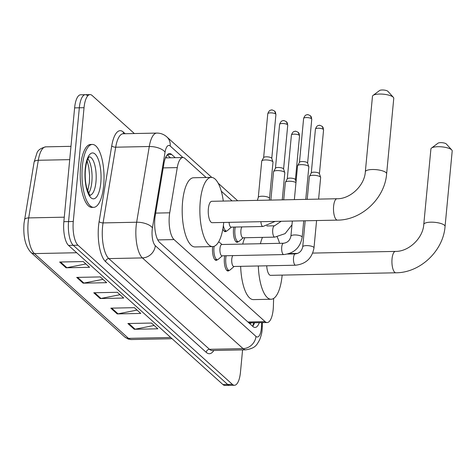 <?xml version="1.0" encoding="UTF-8"?>
<svg xmlns="http://www.w3.org/2000/svg" width="476" height="476" viewBox="0 0 476 476"><rect width="100%" height="100%" fill="white"/><g stroke="black" fill="none" stroke-linecap="round" stroke-linejoin="round"><path stroke-width="0.71" d="M238.357 241.647A10.067 3.522 -91.2 0 1 237.143 242.302A10.067 3.522 -91.2 0 1 233.526 229.164A10.067 3.522 -91.2 0 1 233.817 227.076M229.23 270.344A10.067 3.522 -91.2 0 1 228.016 270.999A10.067 3.522 -91.2 0 1 224.398 257.861A10.067 3.522 -91.2 0 1 224.696 255.773M217.419 259.694A10.067 3.522 -91.2 0 1 216.205 260.348A10.067 3.522 -91.2 0 1 212.588 247.211A10.067 3.522 -91.2 0 1 212.653 246.586M206.126 177.5L184.974 158.437A18.873 6.61 88.8 0 0 182.891 157.538A18.873 6.61 88.8 0 0 177.268 167.606L169.73 212.808A18.873 6.61 88.8 0 0 169.337 215.842A18.873 6.61 88.8 0 0 174.037 239.577L265.096 321.633A18.873 6.61 88.8 0 0 267.179 322.538A18.873 6.61 88.8 0 0 273.385 306.223L273.623 298.44M248.823 322.811L267.179 322.538M232.074 200.884L221.292 191.168M226.54 231.003A10.067 3.522 -91.2 0 1 225.326 231.657A10.067 3.522 -91.2 0 1 222.851 228.962M175.216 157.693L171.628 154.456A18.873 6.61 88.8 0 0 169.545 153.558A18.873 6.61 88.8 0 0 163.922 163.625L155.253 215.61A18.873 6.61 88.8 0 0 154.861 218.639A18.873 6.61 88.8 0 0 159.561 242.373L252.97 326.548A18.873 6.61 88.8 0 0 255.053 327.452A18.873 6.61 88.8 0 0 259.307 322.692M242.581 349.896L240.475 372.161A18.873 6.61 -91.2 0 1 234.466 385.268A18.873 6.61 -91.2 0 1 232.383 384.364L77.981 245.223A18.873 6.61 -91.2 0 1 73.28 221.489L84.038 107.695A18.873 6.61 -91.2 0 1 90.053 94.593A18.873 6.61 -91.2 0 1 92.136 95.492L134.351 133.542M234.466 385.268L229.753 385.364A18.873 6.61 -91.2 0 1 227.665 384.459L73.268 245.319A18.873 6.61 -91.2 0 1 68.568 221.584L79.325 107.79A18.873 6.61 -91.2 0 1 85.335 94.688A18.873 6.61 -91.2 0 1 87.423 95.593M254.595 322.793A18.873 6.61 -91.2 0 1 252.661 326.268M167.225 154.831L170.503 157.788M85.335 94.688L80.623 94.784A18.873 6.61 -91.2 0 0 74.613 107.885L63.855 221.685A18.873 6.61 -91.2 0 0 68.556 245.414L222.952 384.56A18.873 6.61 -91.2 0 0 225.035 385.459L229.753 385.364A18.873 6.61 -91.2 0 1 227.665 384.459L73.268 245.319A18.873 6.61 -91.2 0 1 68.568 221.584L79.325 107.79A18.873 6.61 -91.2 0 1 85.335 94.688L90.053 94.593M154.129 325.465L135.101 329.202A5.034 4.48 132 0 1 134.274 329.291L157.842 328.809L151.445 323.043L127.877 323.525L134.274 329.291M137.07 310.09L118.036 313.827A5.034 4.48 132 0 1 117.215 313.916L140.777 313.434L134.381 307.669L110.819 308.15L117.215 313.916M85.888 263.966L66.854 267.702A5.034 4.48 132 0 1 66.033 267.792L89.595 267.31L83.199 261.544L59.631 262.026L66.033 267.792M102.947 279.341L83.919 283.077A5.034 4.48 132 0 1 83.092 283.166L106.66 282.685L100.257 276.919L76.695 277.401L83.092 283.166M120.006 294.715L100.977 298.452A5.034 4.48 132 0 1 100.15 298.541L123.718 298.059L117.322 292.294L93.754 292.776L100.15 298.541M103.673 185.503A31.458 11.013 -91.2 0 1 93.653 207.346A31.458 11.013 -91.2 0 1 82.348 166.285A31.458 11.013 -91.2 0 1 92.368 144.448A31.458 11.013 -91.2 0 1 103.673 185.503M93.653 207.346L91.886 207.381A31.458 11.013 -91.2 0 1 80.581 166.32A31.458 11.013 -91.2 0 1 90.601 144.484L92.368 144.448M337.02 198.742A10.692 3.743 88.8 0 0 333.617 206.167A10.692 3.743 88.8 0 0 336.276 219.62A10.692 3.743 88.8 0 0 337.46 220.126L212.207 222.685A10.692 3.743 88.8 0 1 208.363 208.726A10.692 3.743 88.8 0 1 211.766 201.3L337.02 198.742C350.163 199.075 364.592 185.592 365.336 171.776A10.692 3.13 5.4 0 1 374.291 169.533A10.692 3.13 5.4 0 1 386 172.574A10.692 3.13 5.4 0 1 386.631 173.788L393.765 98.324A10.692 3.13 -174.6 0 0 393.349 97.324A10.692 3.13 -174.6 0 0 393.134 97.11A10.692 3.13 -174.6 0 0 383.073 94.171A10.692 3.13 -174.6 0 0 373.071 95.402L379.55 90.541A4.403 1.291 5.4 0 1 383.668 90.029A4.403 1.291 5.4 0 1 387.809 91.243A4.403 1.291 5.4 0 1 387.898 91.327A4.403 1.291 5.4 0 1 387.97 91.416M223.726 222.447A34.599 12.12 -91.2 0 1 223.714 222.56A34.599 12.12 -91.2 0 1 212.695 246.586A34.599 12.12 -91.2 0 1 200.259 201.419A34.599 12.12 -91.2 0 1 211.279 177.399A34.599 12.12 -91.2 0 1 223.292 201.062M212.695 246.586L195.017 246.943A34.599 12.12 -91.2 0 1 182.582 201.782A34.599 12.12 -91.2 0 1 193.607 177.756L211.279 177.399M373.071 95.402A10.692 3.13 -174.6 0 0 372.47 96.313L365.336 171.776M312.72 253.089L395.455 251.399C408.598 251.733 423.027 238.25 423.771 224.434A10.692 3.13 5.4 0 1 432.726 222.191A10.692 3.13 5.4 0 1 444.435 225.237A10.692 3.13 5.4 0 1 445.066 226.445L452.2 150.981A10.692 3.13 -174.6 0 0 451.778 149.982A10.692 3.13 -174.6 0 0 451.569 149.773A10.692 3.13 -174.6 0 0 441.508 146.828A10.692 3.13 -174.6 0 0 431.506 148.066L437.979 143.199A4.403 1.291 5.4 0 1 442.097 142.693A4.403 1.291 5.4 0 1 446.244 143.901A4.403 1.291 5.4 0 1 446.327 143.99A4.403 1.291 5.4 0 1 446.399 144.079M266.715 265.804A10.692 3.743 88.8 0 0 270.636 275.342L395.889 272.79C420.141 272.831 443.293 250.935 445.066 226.445M282.161 275.104A34.599 12.12 -91.2 0 1 282.149 275.217A34.599 12.12 -91.2 0 1 271.124 299.243A34.599 12.12 -91.2 0 1 258.331 265.977M271.124 299.243L253.452 299.606A34.599 12.12 -91.2 0 1 240.66 266.334M260.396 243.718A34.599 12.12 -91.2 0 1 262.472 237.381M277.169 236.911A34.599 12.12 -91.2 0 1 279.585 243.325M242.724 244.081A34.599 12.12 -91.2 0 1 244.801 237.744M431.506 148.066A10.692 3.13 -174.6 0 0 430.905 148.97L423.771 224.434M302.183 237.221C300.267 247.591 294.12 253.375 283.75 254.571L222.006 255.826A5.664 1.981 -91.2 0 1 219.971 248.436A5.664 1.981 -91.2 0 1 221.774 244.503L283.517 243.248C287.528 242.724 289.991 240.362 290.913 236.155A5.664 1.654 5.4 0 1 295.65 234.971A5.664 1.654 5.4 0 1 301.849 236.578A5.664 1.654 5.4 0 1 301.962 236.691A5.664 1.654 5.4 0 1 302.183 237.221L303.736 220.816M222.286 255.82L218.288 259.301A9.437 3.302 -91.2 0 1 217.371 259.7A9.437 3.302 -91.2 0 1 213.98 247.377A9.437 3.302 -91.2 0 1 214.105 246.318M294.364 199.611L297.56 165.844A5.664 1.654 5.4 0 1 297.625 165.636A5.664 1.654 5.4 0 1 301.272 164.648A5.664 1.654 5.4 0 1 308.496 166.267A5.664 1.654 5.4 0 1 308.805 166.695A5.664 1.654 5.4 0 1 308.829 166.909L305.765 199.379M299.464 162.399A4.088 1.196 5.4 0 1 299.511 162.251A4.088 1.196 5.4 0 1 302.147 161.531A4.088 1.196 5.4 0 1 307.365 162.703A4.088 1.196 5.4 0 1 307.585 163.012L308.805 166.695M295.56 265.215A5.664 1.981 -91.2 0 1 295.06 265.043A5.664 1.981 -91.2 0 1 293.525 257.825A5.664 1.981 -91.2 0 1 295.334 253.892C299.339 253.369 301.802 251.007 302.724 246.806A5.664 1.654 5.4 0 1 307.466 245.616A5.664 1.654 5.4 0 1 313.666 247.228A5.664 1.654 5.4 0 1 313.773 247.336A5.664 1.654 5.4 0 1 313.999 247.871C312.077 258.236 305.931 264.019 295.56 265.215L233.817 266.477A5.664 1.981 -91.2 0 1 231.782 259.087A5.664 1.981 -91.2 0 1 232.835 255.606M234.103 266.471L230.104 269.946A9.437 3.302 -91.2 0 1 229.182 270.344A9.437 3.302 -91.2 0 1 225.791 258.028A9.437 3.302 -91.2 0 1 226.136 255.743M307.21 199.349L309.37 176.489A5.664 1.654 5.4 0 1 309.436 176.287A5.664 1.654 5.4 0 1 313.089 175.293A5.664 1.654 5.4 0 1 320.312 176.917A5.664 1.654 5.4 0 1 320.622 177.34A5.664 1.654 5.4 0 1 320.645 177.554L318.605 199.117M311.28 173.044A4.088 1.196 5.4 0 1 311.328 172.895A4.088 1.196 5.4 0 1 313.964 172.181A4.088 1.196 5.4 0 1 319.176 173.353A4.088 1.196 5.4 0 1 319.402 173.657L320.622 177.34M257.355 200.366L258.289 197.427L261.723 161.132A5.664 1.654 5.4 0 1 261.788 160.924A5.664 1.654 5.4 0 1 265.441 159.936A5.664 1.654 5.4 0 1 272.968 161.983A5.664 1.654 5.4 0 1 272.998 162.197L269.333 200.122M263.627 157.687A4.088 1.196 5.4 0 1 263.674 157.538A4.088 1.196 5.4 0 1 266.31 156.818A4.088 1.196 5.4 0 1 271.528 157.99A4.088 1.196 5.4 0 1 271.748 158.3L272.968 161.983M275.229 221.4L262.942 226.481L231.128 227.135A5.664 1.981 -91.2 0 1 229.069 222.34M270.862 200.093L273.533 171.776A5.664 1.654 5.4 0 1 273.605 171.568A5.664 1.654 5.4 0 1 277.252 170.581A5.664 1.654 5.4 0 1 284.785 172.627A5.664 1.654 5.4 0 1 284.809 172.842L282.256 199.86M231.413 227.129L227.409 230.604A9.437 3.302 -91.2 0 1 226.493 231.003A9.437 3.302 -91.2 0 1 223.375 225.565M275.443 168.331A4.088 1.196 5.4 0 1 275.491 168.183A4.088 1.196 5.4 0 1 278.127 167.469A4.088 1.196 5.4 0 1 283.345 168.641A4.088 1.196 5.4 0 1 283.565 168.944L284.785 172.627M291.978 224.833L285.1 233.633L274.759 237.131L242.944 237.78A5.664 1.981 -91.2 0 1 240.91 230.39A5.664 1.981 -91.2 0 1 241.957 226.909M283.708 199.831L285.35 182.427A5.664 1.654 5.4 0 1 285.416 182.219A5.664 1.654 5.4 0 1 289.069 181.225A5.664 1.654 5.4 0 1 295.971 182.611M243.224 237.774L239.226 241.255A9.437 3.302 -91.2 0 1 238.309 241.647A9.437 3.302 -91.2 0 1 234.918 229.331A9.437 3.302 -91.2 0 1 235.257 227.046M287.254 178.976A4.088 1.196 5.4 0 1 287.302 178.827A4.088 1.196 5.4 0 1 289.943 178.113A4.088 1.196 5.4 0 1 295.156 179.285A4.088 1.196 5.4 0 1 295.382 179.595L296.06 181.659M155.676 213.099L169.73 212.808M249.852 322.889L249.942 322.966A6.289 2.201 88.8 0 0 251.393 322.859M166.184 156.342A18.873 16.791 132 0 1 166.201 157.877M249.942 322.966A18.873 16.791 132 0 1 249.852 323.74M157.77 239.91L174.037 239.577M163.208 167.897L177.268 167.606M247.901 321.984L265.096 321.633M182.98 157.538L170.2 146.025A12.584 4.409 88.8 0 0 165.065 152.136L152.439 227.849A12.584 4.409 88.8 0 0 152.177 229.872A12.584 4.409 88.8 0 0 155.313 245.693L255.969 336.407A12.584 4.409 88.8 0 0 261.372 328.273A12.584 4.409 88.8 0 0 261.502 326.131L261.604 322.651M255.969 336.407A12.584 11.198 -48 0 1 243.057 348.622L142.395 257.915A25.163 8.812 -91.2 0 1 136.13 226.267A25.163 8.812 -91.2 0 1 136.654 222.227L103.072 222.911A25.163 8.812 88.8 0 0 102.548 226.951A25.163 8.812 88.8 0 0 108.814 258.599L209.476 349.307A25.163 8.812 88.8 0 0 212.254 350.514L245.836 349.83A25.163 8.812 -91.2 0 1 243.057 348.622L209.476 349.307A3.148 2.796 132 0 0 206.245 352.365L105.589 261.651A3.148 2.796 132 0 1 108.814 258.599L142.395 257.915A12.584 11.198 -48 0 0 155.313 245.693M245.836 349.83C255.951 348.164 256.772 344.642 259.599 339.941C261.205 335.741 262.044 332.325 262.115 329.695L262.294 326.75A12.584 1.684 -178.3 0 0 261.502 326.131M105.589 261.651A28.31 9.913 -91.2 0 1 98.538 226.052A28.31 9.913 -91.2 0 1 99.127 221.507L111.753 145.793A28.31 9.913 -91.2 0 1 123.308 132.036L125.182 133.726M213.849 350.479A28.31 9.913 -91.2 0 1 206.245 352.365M84.038 107.695L74.613 107.885M73.28 221.489L63.855 221.685M77.981 245.223L68.556 245.414M232.383 384.364L222.952 384.56M152.439 227.849A12.584 5.569 -170.5 0 0 136.654 222.227L149.28 146.513L115.698 147.197L103.072 222.911A3.148 1.392 9.5 0 1 99.127 221.507M165.065 152.136A12.584 5.569 -170.5 0 0 149.28 146.513A25.163 8.812 -91.2 0 1 156.777 133.084L123.195 133.768A25.163 8.812 88.8 0 0 115.698 147.197A3.148 1.392 9.5 0 1 111.753 145.793M123.689 133.756A3.148 2.796 132 0 1 123.308 132.036M170.2 146.025A12.584 11.198 -48 0 0 166.844 136.915C163.97 134.351 160.614 133.078 156.777 133.084M167.498 154.539L171.628 154.456M69.722 159.638L38.3 160.275L28.691 217.907A25.163 8.812 88.8 0 0 28.167 221.953A25.163 8.812 88.8 0 0 34.433 253.595A6.289 5.599 132 0 1 30.791 252.28C25.311 246.074 23.056 236.405 24.038 223.28L34.099 162.173L36.896 153.177C37.753 150.232 40.716 148.125 45.797 146.846A25.163 8.812 88.8 0 0 38.3 160.275A6.289 2.785 -170.5 0 0 34.099 162.173M24.49 219.805A6.289 2.785 -170.5 0 1 28.691 217.907L64.278 217.181M76.678 252.738L34.433 253.595L128.484 338.353A25.163 8.812 88.8 0 0 131.263 339.555L128.127 339.037L124.837 337.038A6.289 5.599 -48 0 0 128.484 338.353L170.723 337.49M100.977 298.452L94.659 292.758M83.919 283.077L77.6 277.383M66.854 267.702L60.535 262.008M118.036 313.827L111.717 308.133M135.101 329.202L128.782 323.507M89.292 156.8A19.177 6.718 -91.2 0 1 95.974 181.826A19.177 6.718 -91.2 0 1 90.071 195.124M100.787 182.909A22.949 8.038 -91.2 0 1 90.946 197.742A22.949 8.038 -91.2 0 1 85.228 168.885A22.949 8.038 -91.2 0 1 95.075 154.045A22.949 8.038 -91.2 0 1 100.787 182.909M87.947 158.77A19.177 6.718 -91.2 0 1 91.85 181.909A19.177 6.718 -91.2 0 1 88.649 193.214M395.455 251.399A10.692 3.743 88.8 0 0 392.045 258.825A10.692 3.743 88.8 0 0 394.711 272.278A10.692 3.743 88.8 0 0 395.889 272.79M311.762 119.208L310.429 115.787C308.353 114.692 307.312 114.347 307.306 114.752C307.187 115.103 305.384 113.776 303.617 118.435A4.088 1.196 5.4 0 1 307.044 117.578A4.088 1.196 5.4 0 1 311.518 118.744A4.088 1.196 5.4 0 1 311.762 119.208L307.615 163.09M310.429 115.787A4.088 3.641 132 0 1 311.518 118.744M283.75 254.571A5.664 1.981 -91.2 0 1 283.244 254.398A5.664 1.981 -91.2 0 1 281.715 247.175A5.664 1.981 -91.2 0 1 283.517 243.248M323.573 129.853L322.24 126.432C320.169 125.337 319.128 124.992 319.122 125.396C319.003 125.747 317.2 124.426 315.433 129.085A4.088 1.196 5.4 0 1 318.855 128.228A4.088 1.196 5.4 0 1 323.335 129.389A4.088 1.196 5.4 0 1 323.573 129.853L319.426 173.74M322.24 126.432A4.088 3.641 132 0 1 323.335 129.389M275.925 114.496L274.592 111.069C272.516 109.98 271.481 109.635 271.469 110.039C271.35 110.39 269.553 109.064 267.78 113.722A4.088 1.196 5.4 0 1 271.207 112.866A4.088 1.196 5.4 0 1 275.681 114.032A4.088 1.196 5.4 0 1 275.925 114.496L271.778 158.377M274.592 111.069A4.088 3.641 132 0 1 275.681 114.032M258.289 197.427A5.664 1.654 5.4 0 1 262.008 196.225A5.664 1.654 5.4 0 1 269.339 197.956A5.664 1.654 5.4 0 1 269.565 198.492M287.742 125.14L286.403 121.719C284.333 120.624 283.291 120.279 283.285 120.684C283.166 121.035 281.364 119.714 279.596 124.373A4.088 1.196 5.4 0 1 283.018 123.516A4.088 1.196 5.4 0 1 287.498 124.676A4.088 1.196 5.4 0 1 287.742 125.14L283.589 169.028M286.403 121.719A4.088 3.641 132 0 1 287.498 124.676M262.942 226.481A5.664 1.981 -91.2 0 1 262.437 226.308A5.664 1.981 -91.2 0 1 260.884 221.691M299.553 135.785L298.22 132.364C296.149 131.269 295.108 130.93 295.102 131.334C294.983 131.685 293.18 130.359 291.413 135.017A4.088 1.196 5.4 0 1 294.834 134.161A4.088 1.196 5.4 0 1 299.315 135.327A4.088 1.196 5.4 0 1 299.553 135.785L295.406 179.672M298.22 132.364A4.088 3.641 132 0 1 299.315 135.327M274.759 237.131A5.664 1.981 -91.2 0 1 274.253 236.959A5.664 1.981 -91.2 0 1 272.724 229.741A5.664 1.981 -91.2 0 1 274.527 225.808L281.185 221.275M253.541 322.811L252.899 325.983M165.452 157.889L182.891 157.538M237.697 200.771L218.181 183.183M211.784 177.417L166.844 136.915M262.294 326.75L262.419 322.633M124.837 337.038L30.791 252.28M131.263 339.555L172.092 338.722M45.797 146.846L70.978 146.334M89.863 195.142L90.166 195.19C90.315 196.772 89.125 194.196 86.596 187.461C85.281 181.82 84.901 175.775 85.454 169.313C86.477 160.228 88.518 157.592 88.828 157.3L89.387 156.735M87.721 191.15L89.375 182.707L89.607 175.698L88.78 167.195L87.102 160.87M387.898 91.327L393.349 97.324M337.46 220.126C361.706 220.174 384.858 198.278 386.631 173.788M446.327 143.99L451.778 149.982M289.265 253.565L297.69 253.399M217.371 259.7L214.962 259.747M299.511 162.251L297.625 165.636M222.06 244.497L218.674 241.79M290.913 236.155L292.341 221.048M303.617 118.435L299.469 162.322M229.182 270.344L226.778 270.392M313.999 247.871L316.582 220.555M311.328 172.895L309.436 176.287M287.641 254.053L295.334 253.892M302.724 246.806L305.187 220.787M315.433 129.085L311.286 172.966M263.674 157.538L261.788 160.924M267.78 113.722L263.633 157.61M275.491 168.183L273.605 171.568M226.493 231.003L224.089 231.05M279.596 124.373L275.449 168.254M287.302 178.827L285.416 182.219M238.309 241.647L235.9 241.701M266.834 225.963L274.527 225.808M291.413 135.017L287.266 178.905"/></g></svg>
